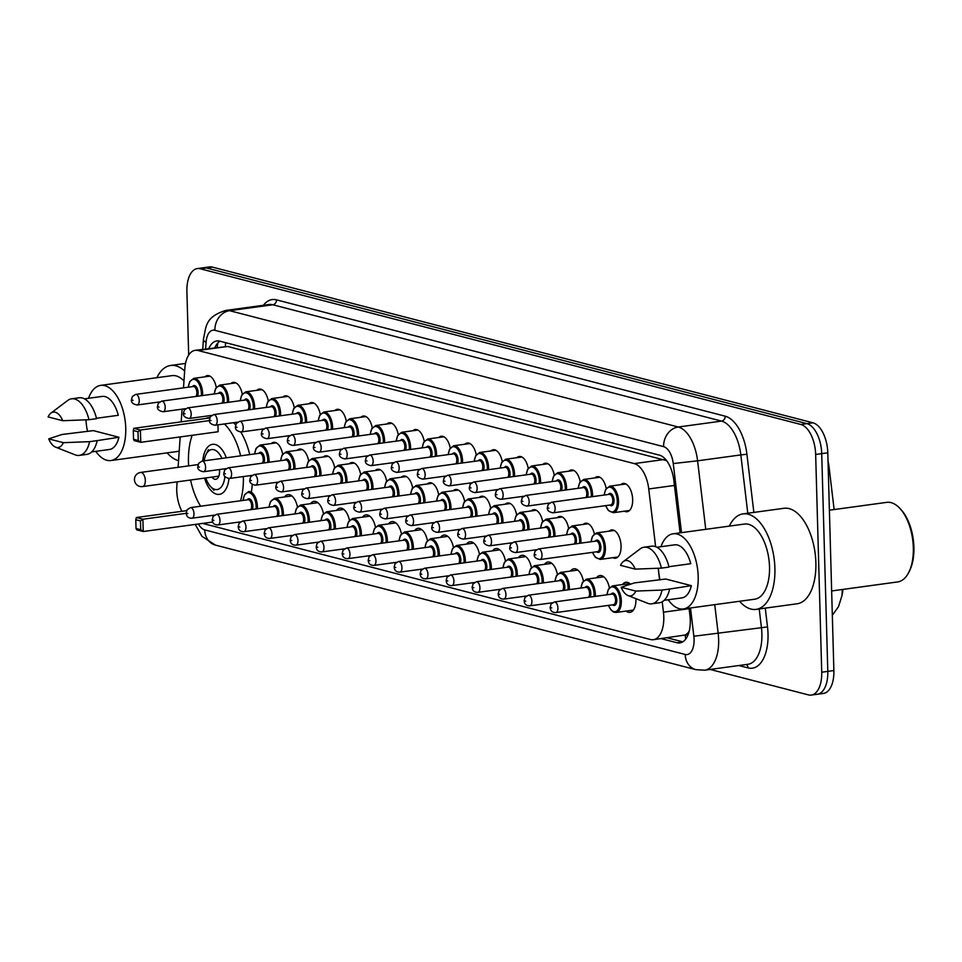 <?xml version="1.0" encoding="UTF-8"?>
<svg xmlns="http://www.w3.org/2000/svg" width="962" height="962" viewBox="0 0 962 962"><rect width="100%" height="100%" fill="white"/><g stroke="black" fill="none" stroke-linecap="round" stroke-linejoin="round"><path stroke-width="1.44" d="M620.803 484.668A14.274 7.335 82.2 0 1 623.22 483.429A14.274 7.335 82.2 0 1 632.659 499.531A14.274 7.335 82.2 0 1 627.08 511.724A14.274 7.335 82.2 0 1 624.434 511.195M594.817 477.922A14.274 7.335 82.2 0 1 597.222 476.695A14.274 7.335 82.2 0 1 606.204 488.528M568.819 471.188A14.274 7.335 82.2 0 1 571.224 469.961A14.274 7.335 82.2 0 1 580.206 481.782M542.821 464.442A14.274 7.335 82.2 0 1 545.238 463.215A14.274 7.335 82.2 0 1 554.22 475.048M516.834 457.708A14.274 7.335 82.2 0 1 519.24 456.481A14.274 7.335 82.2 0 1 528.222 468.302M490.836 450.962A14.274 7.335 82.2 0 1 493.241 449.735A14.274 7.335 82.2 0 1 502.224 461.568M464.838 444.228A14.274 7.335 82.2 0 1 467.243 443.001A14.274 7.335 82.2 0 1 476.226 454.822M438.84 437.494A14.274 7.335 82.2 0 1 441.257 436.255A14.274 7.335 82.2 0 1 450.24 448.088M412.854 430.748A14.274 7.335 82.2 0 1 415.259 429.521A14.274 7.335 82.2 0 1 424.242 441.342M386.856 424.014A14.274 7.335 82.2 0 1 389.261 422.775A14.274 7.335 82.2 0 1 398.244 434.608M360.858 417.267A14.274 7.335 82.2 0 1 363.275 416.041A14.274 7.335 82.2 0 1 372.258 427.874M334.872 410.533A14.274 7.335 82.2 0 1 337.277 409.307A14.274 7.335 82.2 0 1 346.26 421.128M308.874 403.787A14.274 7.335 82.2 0 1 311.279 402.561A14.274 7.335 82.2 0 1 320.262 414.394M282.876 397.053A14.274 7.335 82.2 0 1 285.281 395.827A14.274 7.335 82.2 0 1 294.264 407.647M256.878 390.319A14.274 7.335 82.2 0 1 259.295 389.081A14.274 7.335 82.2 0 1 268.278 400.913M230.892 383.573A14.274 7.335 82.2 0 1 233.297 382.347A14.274 7.335 82.2 0 1 242.28 394.167M204.894 376.839A14.274 7.335 82.2 0 1 207.299 375.601A14.274 7.335 82.2 0 1 216.282 387.433M609.199 531.168A14.274 7.335 82.2 0 1 611.616 529.93A14.274 7.335 82.2 0 1 621.055 546.031A14.274 7.335 82.2 0 1 615.476 558.225A14.274 7.335 82.2 0 1 612.83 557.695M583.212 524.422A14.274 7.335 82.2 0 1 585.617 523.196A14.274 7.335 82.2 0 1 594.36 533.862M557.214 517.688A14.274 7.335 82.2 0 1 559.619 516.462A14.274 7.335 82.2 0 1 568.602 528.282M531.216 510.942A14.274 7.335 82.2 0 1 533.633 509.716A14.274 7.335 82.2 0 1 542.616 521.548M505.23 504.208A14.274 7.335 82.2 0 1 507.635 502.982A14.274 7.335 82.2 0 1 516.618 514.802M479.232 497.462A14.274 7.335 82.2 0 1 481.637 496.236A14.274 7.335 82.2 0 1 490.62 508.068M453.234 490.728A14.274 7.335 82.2 0 1 455.639 489.502A14.274 7.335 82.2 0 1 464.622 501.322M427.236 483.994A14.274 7.335 82.2 0 1 429.653 482.756A14.274 7.335 82.2 0 1 438.636 494.588M401.25 477.248A14.274 7.335 82.2 0 1 403.655 476.022A14.274 7.335 82.2 0 1 412.638 487.842M375.252 470.514A14.274 7.335 82.2 0 1 377.657 469.276A14.274 7.335 82.2 0 1 386.64 481.108M349.254 463.768A14.274 7.335 82.2 0 1 351.671 462.542A14.274 7.335 82.2 0 1 360.654 474.374M323.268 457.034A14.274 7.335 82.2 0 1 325.673 455.808A14.274 7.335 82.2 0 1 334.656 467.628M297.27 450.288A14.274 7.335 82.2 0 1 299.675 449.062A14.274 7.335 82.2 0 1 308.658 460.894M271.272 443.554A14.274 7.335 82.2 0 1 273.677 442.328A14.274 7.335 82.2 0 1 282.66 454.148M622.474 584.559A15.188 7.804 82.2 0 1 625.877 582.275A15.188 7.804 82.2 0 1 630.447 584.15M635.894 598.653A15.188 7.804 82.2 0 1 635.918 599.386A15.188 7.804 82.2 0 1 629.99 612.373A15.188 7.804 82.2 0 1 626.094 611.086M596.476 577.813A15.188 7.804 82.2 0 1 599.879 575.529A15.188 7.804 82.2 0 1 609.367 587.758M570.478 571.079A15.188 7.804 82.2 0 1 573.893 568.795A15.188 7.804 82.2 0 1 583.381 581.024M544.48 564.345A15.188 7.804 82.2 0 1 547.895 562.048A15.188 7.804 82.2 0 1 557.383 574.29M518.494 557.599A15.188 7.804 82.2 0 1 521.897 555.314A15.188 7.804 82.2 0 1 531.385 567.544M492.496 550.865A15.188 7.804 82.2 0 1 495.911 548.58A15.188 7.804 82.2 0 1 505.399 560.81M466.498 544.119A15.188 7.804 82.2 0 1 469.913 541.834A15.188 7.804 82.2 0 1 479.401 554.064M440.512 537.385A15.188 7.804 82.2 0 1 443.915 535.1A15.188 7.804 82.2 0 1 453.403 547.33M414.514 530.639A15.188 7.804 82.2 0 1 417.917 528.354A15.188 7.804 82.2 0 1 427.405 540.584M388.516 523.905A15.188 7.804 82.2 0 1 391.931 521.62A15.188 7.804 82.2 0 1 401.419 533.85M362.53 517.159A15.188 7.804 82.2 0 1 365.933 514.874A15.188 7.804 82.2 0 1 375.42 527.104M336.532 510.425A15.188 7.804 82.2 0 1 339.935 508.14A15.188 7.804 82.2 0 1 349.422 520.37M310.534 503.691A15.188 7.804 82.2 0 1 313.949 501.394A15.188 7.804 82.2 0 1 323.436 513.636M284.536 496.945A15.188 7.804 82.2 0 1 287.951 494.66A15.188 7.804 82.2 0 1 297.438 506.89M177.116 481.854L176.84 486.026A26.768 13.745 -97.8 0 0 176.743 490.548A26.768 13.745 -97.8 0 0 181.938 511.291M689.165 631.288A26.768 13.745 82.2 0 1 685.028 635.016L685.281 635.076A8.923 4.582 -97.8 0 0 688.6 633.249M834.126 509.547L829.052 466.943A24.098 12.374 -97.8 0 0 828.029 461.327M841.978 595.406A24.098 12.374 -97.8 0 0 842.904 589.417M666.233 460.137A26.768 22.475 104.5 0 0 666.221 460.521L227.705 346.464L195.178 350.324A26.768 13.745 -97.8 0 0 184.812 368.687L183.501 387.866M202.645 523.412L650.444 639.502A26.768 13.745 -97.8 0 0 653.33 639.694L685.028 635.016M182.058 409.163L181.193 421.849M180.171 436.928L178.102 467.316M655.627 546.669L648.749 488.961A26.768 13.745 -97.8 0 0 634.271 463.6L198.064 350.505A26.768 13.745 -97.8 0 0 195.178 350.324M653.33 639.694A26.768 13.745 -97.8 0 0 663.443 612.181L662.205 601.791M659.583 579.87L658.2 568.253M188.672 355.074L186.905 291.45A26.768 13.745 82.2 0 1 197.354 268.578L203.427 267.749A26.768 13.745 82.2 0 1 206.313 267.929L806.914 423.641A26.768 13.745 82.2 0 1 821.716 453.631L827.801 671.38A26.768 13.745 82.2 0 1 817.351 694.251L823.424 693.422A26.768 13.745 82.2 0 0 833.874 670.55L827.789 452.801A26.768 13.745 82.2 0 0 812.974 422.811L212.386 267.111A26.768 13.745 82.2 0 0 209.5 266.919L203.427 267.749A26.768 13.745 82.2 0 1 206.313 267.929L806.914 423.641A26.768 13.745 82.2 0 1 821.716 453.631L827.801 671.38A26.768 13.745 82.2 0 1 817.351 694.251A26.768 13.745 82.2 0 1 814.465 694.071M197.354 268.578A26.768 13.745 82.2 0 1 200.24 268.759L800.841 424.47A26.768 13.745 82.2 0 1 815.656 454.461L821.728 672.21A26.768 13.745 82.2 0 1 811.279 695.081A26.768 13.745 82.2 0 1 808.393 694.889L710.209 669.444M661.11 638.624L676.935 642.724A26.768 13.745 -97.8 0 0 679.821 642.917A26.768 13.745 -97.8 0 0 689.934 615.415L689.069 608.176M680.086 532.84L673.845 480.495A26.768 13.745 -97.8 0 0 659.379 455.134L219.685 341.137A26.768 13.745 -97.8 0 0 216.787 340.957A26.768 13.745 -97.8 0 0 208.838 348.46M682.767 641.834L667.183 637.794M214.911 347.631A26.768 13.745 82.2 0 1 219.925 341.197M178.559 460.654A48.196 24.747 82.2 0 1 167.135 452.861M88.516 398.304A37.927 19.48 82.2 0 1 100.673 385.377A37.927 19.48 82.2 0 1 125.745 428.126A37.927 19.48 82.2 0 1 110.943 460.533A37.927 19.48 82.2 0 1 95.755 451.346M87.542 431.409A37.927 19.48 82.2 0 1 85.955 419.841M96.465 418.278L118.302 415.295A26.768 13.745 82.2 0 0 102.188 396.428L84.476 398.845M48.1 416.919A17.845 9.163 82.2 0 1 50.902 413.143A17.845 9.163 82.2 0 1 62.746 420.719L48.1 416.919M50.902 413.143L67.737 400.457A28.559 14.67 82.2 0 1 71.597 398.809A28.559 14.67 82.2 0 1 88.973 419.709L96.561 418.674A28.559 14.67 82.2 0 0 79.185 397.775L71.597 398.809M62.746 420.719L88.973 419.709M48.713 438.876L63.36 442.676A17.845 9.163 82.2 0 1 55.543 447.138A17.845 9.163 82.2 0 1 48.713 438.876L61.941 434.499L93.314 430.615L118.915 437.253A26.768 13.745 82.2 0 1 109.427 449.482L91.727 451.899M118.915 437.253L97.174 440.62A28.559 14.67 82.2 0 1 86.905 454.365L79.317 455.399A28.559 14.67 82.2 0 1 75.156 454.846L55.543 447.138M100.673 385.377L171.994 375.637A37.927 19.48 82.2 0 1 183.982 380.916M156.866 377.705A48.196 24.747 82.2 0 1 170.599 365.476A48.196 24.747 82.2 0 1 184.656 371.007M97.174 440.62L89.586 441.666A28.559 14.67 82.2 0 1 79.317 455.399M89.586 441.666L63.36 442.676M829.388 510.197L886.772 502.356A40.163 20.623 82.2 0 1 900.083 508.609L901.25 509.884A38.372 19.709 82.2 0 1 913.9 547.174A38.372 19.709 82.2 0 1 909.571 570.803L908.789 572.354A40.163 20.623 82.2 0 1 897.642 581.938L831.649 590.957M900.083 508.609A40.163 20.623 82.2 0 1 913.323 547.618A40.163 20.623 82.2 0 1 908.789 572.354M729.316 526.118A48.196 24.747 82.2 0 1 743.049 513.888A48.196 24.747 82.2 0 1 774.903 568.193A48.196 24.747 82.2 0 1 756.096 609.379A48.196 24.747 82.2 0 1 739.574 601.274M743.049 513.888L784.018 508.285A48.196 24.747 82.2 0 1 815.872 562.602A48.196 24.747 82.2 0 1 797.065 603.787L756.096 609.379M660.954 546.705A37.927 19.48 82.2 0 1 673.123 533.79A37.927 19.48 82.2 0 1 698.196 576.539A37.927 19.48 82.2 0 1 683.381 608.946A37.927 19.48 82.2 0 1 668.205 599.759M659.98 579.809A37.927 19.48 82.2 0 1 658.393 568.253M673.123 533.79L744.432 524.049A37.927 19.48 82.2 0 1 769.516 566.798A37.927 19.48 82.2 0 1 754.701 599.206L683.381 608.946M668.915 566.69L690.74 563.708A26.768 13.745 82.2 0 0 674.627 544.841L656.926 547.258M620.55 565.331A17.845 9.163 82.2 0 1 623.352 561.555A17.845 9.163 82.2 0 1 635.197 569.131L620.55 565.331M623.352 561.555L640.175 548.869A28.559 14.67 82.2 0 1 644.035 547.222A28.559 14.67 82.2 0 1 661.423 568.121L669.011 567.087A28.559 14.67 82.2 0 0 651.623 546.188L644.035 547.222M635.197 569.131L661.423 568.121M621.163 587.289L635.81 591.077A17.845 9.163 82.2 0 1 627.994 595.55A17.845 9.163 82.2 0 1 621.163 587.289L634.391 582.9L665.764 579.028L691.353 585.666A26.768 13.745 82.2 0 1 681.878 597.895L664.165 600.312M691.353 585.666L669.624 589.033A28.559 14.67 82.2 0 1 659.355 602.777L651.767 603.811A28.559 14.67 82.2 0 1 647.606 603.258L627.994 595.55M669.624 589.033L662.036 590.067A28.559 14.67 82.2 0 1 651.767 603.811M662.036 590.067L635.81 591.077M202.766 461.014A25.252 12.975 82.2 0 1 212.506 444.336A25.252 12.975 82.2 0 1 226.347 457.792M243.374 476.563A52.201 26.816 82.2 0 1 240.536 500.769M200.625 506.216A52.201 26.816 82.2 0 1 190.572 480.026M188.636 465.873A52.201 26.816 82.2 0 1 188.468 462.241A52.201 26.816 82.2 0 1 192.16 435.293M252.272 484.475A52.201 26.816 82.2 0 1 251.503 491.173M205.459 418.542A52.201 26.816 82.2 0 1 208.85 417.628A52.201 26.816 82.2 0 1 209.896 417.52L208.85 417.628M224.411 423.953A52.201 26.816 82.2 0 1 240.632 455.844M228.992 478.499A25.252 12.975 82.2 0 1 219.336 494.372A25.252 12.975 82.2 0 1 204.557 478.114M209.728 417.953L133.826 428.318L140.404 430.026L140.741 442.316L218.133 431.746L217.941 424.831M233.525 422.703A52.201 26.816 82.2 0 1 235.654 424.939M240.777 431.998A52.201 26.816 82.2 0 1 249.735 454.605M140.488 520.947L135.786 519.733L136.039 528.511L140.729 529.725L140.488 520.947L142.893 519.227L136.327 517.52L186.628 510.654M186.267 513.311L142.893 519.227L143.23 531.517L212.782 522.017M140.729 529.725L143.23 531.517L136.664 529.822L136.039 528.511M138.239 440.524L140.741 442.316L134.175 440.608L133.55 439.309L138.239 440.524L137.987 431.746L133.297 430.531L133.55 439.309M137.987 431.746L140.404 430.026L209.512 420.586M133.826 428.318L133.297 430.531M136.327 517.52L135.786 519.733M204.148 460.822A20.166 10.354 82.2 0 1 206.072 454.389A20.166 10.354 82.2 0 1 221.945 458.393M224.747 468.819A20.166 10.354 82.2 0 1 224.855 469.769M219.48 469.54A9.812 5.038 82.2 0 1 219.564 470.899A9.812 5.038 82.2 0 1 215.728 479.292A9.812 5.038 82.2 0 1 211.941 477.104M224.892 476.394A20.166 10.354 82.2 0 1 210.45 486.411A20.166 10.354 82.2 0 1 205.772 477.946M225.637 342.688A26.768 22.475 104.5 0 0 225.373 346.224M685.281 635.076A26.768 22.475 104.5 0 0 685.665 639.117M227.705 346.464L198.064 350.505M663.912 459.547L634.271 463.6M674.434 485.449L648.749 488.961M689.129 608.669L663.443 612.181M833.874 670.55L821.728 672.21M212.386 267.111L200.24 268.759M812.974 422.811L800.841 424.47M827.789 452.801L815.656 454.461M198.437 523.977A17.845 9.163 -97.8 0 0 204.714 529.894L685.184 654.461A17.845 9.163 -97.8 0 0 694.083 639.333A17.845 9.163 -97.8 0 0 693.855 636.243L690.488 607.984M195.214 524.422L201.936 536.315L215.404 545.093A17.845 14.983 -75.5 0 1 204.714 529.894M714.742 604.665L718.181 633.513A35.702 18.326 82.2 0 1 718.638 639.694A35.702 18.326 82.2 0 1 704.701 670.189L747.943 664.285A35.702 18.326 -97.8 0 0 761.892 633.79A35.702 18.326 -97.8 0 0 761.435 627.609L759.21 608.946M765.271 608.128L767.508 626.935L693.855 636.243M767.508 626.935A40.163 20.623 82.2 0 1 748.015 667.905L738.84 665.536M263.42 305.291A40.163 20.623 82.2 0 1 276.503 299.867L725.216 416.197A40.163 20.623 82.2 0 1 746.921 454.232L753.859 512.409M225.745 310.437A35.702 18.326 82.2 0 1 229.593 310.678L272.835 304.774A35.702 18.326 -97.8 0 0 268.987 304.521L225.745 310.437C204.557 317.063 206.265 327.2 203.439 339.141L202.741 349.29M681.505 532.647L673.256 463.552A17.845 9.163 -97.8 0 0 663.612 446.645L214.911 330.315A17.845 14.983 -75.5 0 1 229.593 310.678L678.294 427.008A35.702 18.326 82.2 0 1 697.594 460.822L740.836 454.918A35.702 18.326 -97.8 0 0 721.548 421.103L272.835 304.774A4.461 3.752 104.5 0 0 276.503 299.867M673.256 463.552L697.594 460.822L705.759 529.328M747.787 513.239L740.836 454.918L746.921 454.232M663.612 446.645A17.845 14.983 -75.5 0 1 678.294 427.008L721.548 421.103A4.461 3.752 104.5 0 0 725.216 416.197M214.911 330.315A17.845 9.163 -97.8 0 0 206.072 342.424L205.627 348.893M748.015 667.905A4.461 3.752 104.5 0 0 746.271 664.514M206.072 342.424A17.845 5.712 -176.1 0 1 203.439 339.141M215.404 545.093L695.887 669.66A17.845 14.983 -75.5 0 1 685.184 654.461M682.551 641.967L676.935 642.724M242.977 500.444L244.456 494.913L248.545 491.57A13.384 6.878 82.2 0 1 257.395 506.661A13.384 6.878 82.2 0 1 257.359 508.766M256.108 508.934A12.494 6.421 -97.8 0 0 256.169 506.637A12.494 6.421 -97.8 0 0 250.024 492.929A12.494 6.421 -97.8 0 0 243.121 500.42M247.234 499.855A6.241 3.211 82.2 0 1 250.745 499.651A6.241 3.211 82.2 0 1 252.874 505.796A6.241 3.211 82.2 0 1 252.26 509.463M250.649 509.68A5.351 2.754 -97.8 0 0 251.647 505.772A5.351 2.754 -97.8 0 0 248.112 499.735L190.452 507.611A5.351 2.754 82.2 0 1 193.987 513.648A5.351 2.754 82.2 0 1 191.895 518.217L214.394 515.151M187.855 513.552L186.905 513.311L187.855 513.552M268.975 507.178L270.454 501.659L274.531 498.316A13.384 6.878 82.2 0 1 283.381 513.395A13.384 6.878 82.2 0 1 283.357 515.5M282.106 515.68A12.494 6.421 -97.8 0 0 282.155 513.383A12.494 6.421 -97.8 0 0 276.022 499.675A12.494 6.421 -97.8 0 0 269.12 507.154M273.232 506.601A6.241 3.211 82.2 0 1 276.743 506.385A6.241 3.211 82.2 0 1 278.872 512.53A6.241 3.211 82.2 0 1 278.258 516.197M276.647 516.414A5.351 2.754 -97.8 0 0 277.645 512.518A5.351 2.754 -97.8 0 0 274.11 506.481L216.438 514.357A5.351 2.754 82.2 0 1 219.985 520.382A5.351 2.754 82.2 0 1 217.893 524.963L240.392 521.885M213.841 520.298L212.903 520.057L213.841 520.298M294.961 513.912L296.452 508.393L300.529 505.05A13.384 6.878 82.2 0 1 309.379 520.141A13.384 6.878 82.2 0 1 309.343 522.246M308.093 522.414A12.494 6.421 -97.8 0 0 308.153 520.117A12.494 6.421 -97.8 0 0 302.008 506.409A12.494 6.421 -97.8 0 0 295.118 513.9M299.218 513.335A6.241 3.211 82.2 0 1 302.741 513.119A6.241 3.211 82.2 0 1 304.87 519.276A6.241 3.211 82.2 0 1 304.245 522.943M302.645 523.16A5.351 2.754 -97.8 0 0 303.643 519.252A5.351 2.754 -97.8 0 0 300.096 513.215L242.436 521.091A5.351 2.754 82.2 0 1 245.983 527.128A5.351 2.754 82.2 0 1 243.891 531.697L266.378 528.631M239.839 527.032L238.901 526.791L239.839 527.032M320.959 520.658L322.438 515.127L326.527 511.796A13.384 6.878 82.2 0 1 335.377 526.875A13.384 6.878 82.2 0 1 335.341 528.98M334.091 529.148A12.494 6.421 -97.8 0 0 334.151 526.863A12.494 6.421 -97.8 0 0 328.006 513.155A12.494 6.421 -97.8 0 0 321.104 520.634M325.216 520.081A6.241 3.211 82.2 0 1 328.727 519.865A6.241 3.211 82.2 0 1 330.868 526.01A6.241 3.211 82.2 0 1 330.243 529.677M328.643 529.894A5.351 2.754 -97.8 0 0 329.629 525.986A5.351 2.754 -97.8 0 0 326.094 519.961L268.434 527.825A5.351 2.754 82.2 0 1 271.969 533.862A5.351 2.754 82.2 0 1 269.877 538.443L292.376 535.365M265.837 533.778L264.899 533.537L265.837 533.778M346.957 527.392L348.436 521.873L352.525 518.53A13.384 6.878 82.2 0 1 361.363 533.621A13.384 6.878 82.2 0 1 361.339 535.726M360.089 535.894A12.494 6.421 -97.8 0 0 360.137 533.597A12.494 6.421 -97.8 0 0 354.004 519.889A12.494 6.421 -97.8 0 0 347.102 527.38M351.214 526.815A6.241 3.211 82.2 0 1 354.725 526.599A6.241 3.211 82.2 0 1 356.854 532.744A6.241 3.211 82.2 0 1 356.241 536.423M354.629 536.64A5.351 2.754 -97.8 0 0 355.627 532.732A5.351 2.754 -97.8 0 0 352.092 526.695L294.432 534.571A5.351 2.754 82.2 0 1 297.967 540.608A5.351 2.754 82.2 0 1 295.875 545.177L318.374 542.111M291.823 540.512L290.885 540.271L291.823 540.512M372.943 534.138L374.434 528.607L378.511 525.264A13.384 6.878 82.2 0 1 387.361 540.355A13.384 6.878 82.2 0 1 387.325 542.46M386.087 542.628A12.494 6.421 -97.8 0 0 386.135 540.343A12.494 6.421 -97.8 0 0 380.002 526.635A12.494 6.421 -97.8 0 0 373.1 534.114M377.2 533.549A6.241 3.211 82.2 0 1 380.724 533.345A6.241 3.211 82.2 0 1 382.852 539.49A6.241 3.211 82.2 0 1 382.227 543.157M380.627 543.374A5.351 2.754 -97.8 0 0 381.625 539.466A5.351 2.754 -97.8 0 0 378.078 533.429L320.418 541.305A5.351 2.754 82.2 0 1 323.966 547.342A5.351 2.754 82.2 0 1 321.873 551.923L344.372 548.845M317.821 547.258L316.883 547.005L317.821 547.258M398.941 540.872L400.432 535.353L404.509 532.01A13.384 6.878 82.2 0 1 413.359 547.101A13.384 6.878 82.2 0 1 413.323 549.206M412.073 549.374A12.494 6.421 -97.8 0 0 412.133 547.077A12.494 6.421 -97.8 0 0 405.988 533.369A12.494 6.421 -97.8 0 0 399.098 540.86M403.198 540.295A6.241 3.211 82.2 0 1 406.722 540.079A6.241 3.211 82.2 0 1 408.85 546.224A6.241 3.211 82.2 0 1 408.225 549.891M406.625 550.12A5.351 2.754 -97.8 0 0 407.623 546.212A5.351 2.754 -97.8 0 0 404.076 540.175L346.416 548.051A5.351 2.754 82.2 0 1 349.952 554.088A5.351 2.754 82.2 0 1 347.871 558.657L370.358 555.591M343.819 553.992L342.881 553.751L343.819 553.992M424.939 547.618L426.419 542.087L430.507 538.744A13.384 6.878 82.2 0 1 439.357 553.835A13.384 6.878 82.2 0 1 439.321 555.94M438.071 556.108A12.494 6.421 -97.8 0 0 438.131 553.823A12.494 6.421 -97.8 0 0 431.986 540.103A12.494 6.421 -97.8 0 0 425.084 547.594M429.196 547.029A6.241 3.211 82.2 0 1 432.708 546.825A6.241 3.211 82.2 0 1 434.836 552.97A6.241 3.211 82.2 0 1 434.223 556.637M432.611 556.854A5.351 2.754 -97.8 0 0 433.609 552.946A5.351 2.754 -97.8 0 0 430.074 546.909L372.414 554.785A5.351 2.754 82.2 0 1 375.95 560.822A5.351 2.754 82.2 0 1 373.857 565.403L396.356 562.325M369.817 560.738L368.867 560.485L369.817 560.738M450.937 554.352L452.417 548.833L456.493 545.49A13.384 6.878 82.2 0 1 465.343 560.569A13.384 6.878 82.2 0 1 465.319 562.674M464.069 562.854A12.494 6.421 -97.8 0 0 464.117 560.557A12.494 6.421 -97.8 0 0 457.984 546.849A12.494 6.421 -97.8 0 0 451.082 554.328M455.194 553.775A6.241 3.211 82.2 0 1 458.706 553.559A6.241 3.211 82.2 0 1 460.834 559.704A6.241 3.211 82.2 0 1 460.221 563.371M458.609 563.6A5.351 2.754 -97.8 0 0 459.608 559.692A5.351 2.754 -97.8 0 0 456.072 553.655L398.4 561.531A5.351 2.754 82.2 0 1 401.948 567.568A5.351 2.754 82.2 0 1 399.855 572.137L422.354 569.071M395.803 567.472L394.865 567.231L395.803 567.472M476.924 561.099L478.415 555.567L482.491 552.224A13.384 6.878 82.2 0 1 491.341 567.315A13.384 6.878 82.2 0 1 491.305 569.42M490.055 569.588A12.494 6.421 -97.8 0 0 490.115 567.291A12.494 6.421 -97.8 0 0 483.97 553.583A12.494 6.421 -97.8 0 0 477.08 561.074M481.18 560.509A6.241 3.211 82.2 0 1 484.704 560.305A6.241 3.211 82.2 0 1 486.832 566.45A6.241 3.211 82.2 0 1 486.207 570.117M484.607 570.334A5.351 2.754 -97.8 0 0 485.606 566.426A5.351 2.754 -97.8 0 0 482.058 560.389L424.398 568.265A5.351 2.754 82.2 0 1 427.946 574.302A5.351 2.754 82.2 0 1 425.853 578.871L448.34 575.805M421.801 574.206L420.863 573.965L421.801 574.206M502.922 567.833L504.401 562.313L508.489 558.97A13.384 6.878 82.2 0 1 517.34 574.049A13.384 6.878 82.2 0 1 517.303 576.154M516.053 576.334A12.494 6.421 -97.8 0 0 516.113 574.037A12.494 6.421 -97.8 0 0 509.968 560.329A12.494 6.421 -97.8 0 0 503.066 567.808M507.178 567.255A6.241 3.211 82.2 0 1 510.69 567.039A6.241 3.211 82.2 0 1 512.83 573.184A6.241 3.211 82.2 0 1 512.205 576.851M510.606 577.068A5.351 2.754 -97.8 0 0 511.592 573.172A5.351 2.754 -97.8 0 0 508.056 567.135L450.396 575.011A5.351 2.754 82.2 0 1 453.932 581.036A5.351 2.754 82.2 0 1 451.839 585.617L474.338 582.539M447.799 580.952L446.861 580.711L447.799 580.952M528.92 574.567L530.399 569.047L534.487 565.704A13.384 6.878 82.2 0 1 543.326 580.795A13.384 6.878 82.2 0 1 543.302 582.9M542.051 583.068A12.494 6.421 -97.8 0 0 542.099 580.771A12.494 6.421 -97.8 0 0 535.966 567.063A12.494 6.421 -97.8 0 0 529.064 574.554M533.176 573.989A6.241 3.211 82.2 0 1 536.688 573.773A6.241 3.211 82.2 0 1 538.816 579.93A6.241 3.211 82.2 0 1 538.203 583.597M536.592 583.814A5.351 2.754 -97.8 0 0 537.59 579.906A5.351 2.754 -97.8 0 0 534.054 573.869L476.394 581.745A5.351 2.754 82.2 0 1 479.93 587.782A5.351 2.754 82.2 0 1 477.837 592.351L500.336 589.285M473.785 587.686L472.847 587.445L473.785 587.686M554.906 581.313L556.397 575.781L560.473 572.45A13.384 6.878 82.2 0 1 569.324 587.529A13.384 6.878 82.2 0 1 569.288 589.634M568.049 589.802A12.494 6.421 -97.8 0 0 568.097 587.517A12.494 6.421 -97.8 0 0 561.964 573.809A12.494 6.421 -97.8 0 0 555.062 581.288M559.162 580.735A6.241 3.211 82.2 0 1 562.686 580.519A6.241 3.211 82.2 0 1 564.814 586.664A6.241 3.211 82.2 0 1 564.189 590.331M562.59 590.548A5.351 2.754 -97.8 0 0 563.588 586.64A5.351 2.754 -97.8 0 0 560.04 580.615L502.38 588.479A5.351 2.754 82.2 0 1 505.928 594.516A5.351 2.754 82.2 0 1 503.835 599.098L526.334 596.019M499.783 594.432L498.845 594.191L499.783 594.432M580.904 588.047L582.395 582.527L586.471 579.184A13.384 6.878 82.2 0 1 595.322 594.275A13.384 6.878 82.2 0 1 595.286 596.38M594.035 596.548A12.494 6.421 -97.8 0 0 594.095 594.251A12.494 6.421 -97.8 0 0 587.95 580.543A12.494 6.421 -97.8 0 0 581.06 588.035M585.161 587.469A6.241 3.211 82.2 0 1 588.684 587.253A6.241 3.211 82.2 0 1 590.812 593.398A6.241 3.211 82.2 0 1 590.187 597.077M588.588 597.294A5.351 2.754 -97.8 0 0 589.586 593.386A5.351 2.754 -97.8 0 0 586.038 587.349L528.378 595.225A5.351 2.754 82.2 0 1 531.914 601.262A5.351 2.754 82.2 0 1 529.834 605.832L552.32 602.765M525.781 601.166L524.843 600.925L525.781 601.166M606.902 594.793L608.381 589.261L612.469 585.918A13.384 6.878 82.2 0 1 621.32 601.01A13.384 6.878 82.2 0 1 616.089 612.445L633.393 610.088M608.501 605.375A12.494 6.421 -97.8 0 0 615.945 611.483A12.494 6.421 -97.8 0 0 620.093 600.997A12.494 6.421 -97.8 0 0 613.948 587.289A12.494 6.421 -97.8 0 0 607.046 594.769M611.159 594.203A6.241 3.211 82.2 0 1 614.67 593.999A6.241 3.211 82.2 0 1 616.798 600.144A6.241 3.211 82.2 0 1 612.602 604.821M613.479 604.701A5.351 2.754 -97.8 0 0 615.572 600.12A5.351 2.754 -97.8 0 0 612.036 594.083L554.377 601.959A5.351 2.754 82.2 0 1 557.912 607.996A5.351 2.754 82.2 0 1 555.82 612.578L613.479 604.701M551.779 607.912L550.829 607.659L551.779 607.912M276.334 442.857L260.149 445.069A13.384 6.878 82.2 0 1 268.999 460.161A13.384 6.878 82.2 0 1 268.963 462.265M267.713 462.433A12.494 6.421 -97.8 0 0 267.773 460.137A12.494 6.421 -97.8 0 0 261.628 446.428A12.494 6.421 -97.8 0 0 254.726 453.92M258.838 453.355A6.241 3.211 82.2 0 1 262.349 453.15A6.241 3.211 82.2 0 1 264.478 459.295A6.241 3.211 82.2 0 1 263.865 462.962M262.265 463.179A5.351 2.754 -97.8 0 0 263.251 459.271A5.351 2.754 -97.8 0 0 259.716 453.234L202.056 461.111A5.351 2.754 82.2 0 1 205.591 467.147A5.351 2.754 82.2 0 1 203.499 471.729C199.278 470.923 197.39 469.155 197.847 466.426L198.737 463.203L202.056 461.111M198.521 466.81L199.459 467.063L198.521 466.81M302.321 449.603L286.135 451.815A13.384 6.878 82.2 0 1 294.985 466.895A13.384 6.878 82.2 0 1 294.961 468.999M293.711 469.179A12.494 6.421 -97.8 0 0 293.759 466.883A12.494 6.421 -97.8 0 0 287.626 453.174A12.494 6.421 -97.8 0 0 280.724 460.654M284.836 460.101A6.241 3.211 82.2 0 1 288.347 459.884A6.241 3.211 82.2 0 1 290.476 466.029A6.241 3.211 82.2 0 1 289.863 469.697M288.251 469.925A5.351 2.754 -97.8 0 0 289.249 466.017A5.351 2.754 -97.8 0 0 285.714 459.98L228.042 467.857A5.351 2.754 82.2 0 1 231.589 473.881A5.351 2.754 82.2 0 1 229.497 478.463C225.264 477.657 223.388 475.889 223.845 473.16L224.723 469.949L228.042 467.857M224.507 473.557L225.445 473.797L224.507 473.557M328.319 456.337L312.133 458.549A13.384 6.878 82.2 0 1 320.983 473.641A13.384 6.878 82.2 0 1 320.947 475.745M319.709 475.913A12.494 6.421 -97.8 0 0 319.757 473.617A12.494 6.421 -97.8 0 0 313.612 459.908A12.494 6.421 -97.8 0 0 306.722 467.4M310.822 466.835A6.241 3.211 82.2 0 1 314.346 466.63A6.241 3.211 82.2 0 1 316.474 472.775A6.241 3.211 82.2 0 1 315.849 476.443M314.249 476.659A5.351 2.754 -97.8 0 0 315.247 472.751A5.351 2.754 -97.8 0 0 311.7 466.714L254.04 474.591A5.351 2.754 82.2 0 1 257.588 480.627A5.351 2.754 82.2 0 1 255.495 485.197C251.262 484.391 249.374 482.635 249.831 479.894L250.721 476.683L254.04 474.591M250.505 480.291L251.443 480.531L250.505 480.291M354.317 463.083L338.131 465.295A13.384 6.878 82.2 0 1 346.981 480.375A13.384 6.878 82.2 0 1 346.945 482.479M345.695 482.647A12.494 6.421 -97.8 0 0 345.755 480.363A12.494 6.421 -97.8 0 0 339.61 466.654A12.494 6.421 -97.8 0 0 332.708 474.134M336.82 473.581A6.241 3.211 82.2 0 1 340.332 473.364A6.241 3.211 82.2 0 1 342.472 479.509A6.241 3.211 82.2 0 1 341.847 483.177M340.247 483.393A5.351 2.754 -97.8 0 0 341.233 479.497A5.351 2.754 -97.8 0 0 337.698 473.46L280.038 481.325A5.351 2.754 82.2 0 1 283.574 487.361A5.351 2.754 82.2 0 1 281.481 491.943C277.26 491.137 275.373 489.369 275.829 486.64L276.719 483.429L280.038 481.325M276.503 487.037L277.441 487.277L276.503 487.037M380.315 469.817L364.129 472.029A13.384 6.878 82.2 0 1 372.967 487.121A13.384 6.878 82.2 0 1 372.943 489.225M371.693 489.393A12.494 6.421 -97.8 0 0 371.741 487.097A12.494 6.421 -97.8 0 0 365.608 473.388A12.494 6.421 -97.8 0 0 358.706 480.88M362.818 480.315A6.241 3.211 82.2 0 1 366.33 480.098A6.241 3.211 82.2 0 1 368.458 486.243A6.241 3.211 82.2 0 1 367.845 489.923M366.233 490.139A5.351 2.754 -97.8 0 0 367.231 486.231A5.351 2.754 -97.8 0 0 363.696 480.194L306.036 488.071A5.351 2.754 82.2 0 1 309.572 494.107A5.351 2.754 82.2 0 1 307.479 498.677C303.258 497.871 301.371 496.103 301.827 493.374L302.717 490.163L306.036 488.071M302.489 493.771L303.427 494.011L302.489 493.771M406.301 476.563L390.115 478.775A13.384 6.878 82.2 0 1 398.965 493.855A13.384 6.878 82.2 0 1 398.929 495.959M397.691 496.127A12.494 6.421 -97.8 0 0 397.739 493.843A12.494 6.421 -97.8 0 0 391.606 480.134A12.494 6.421 -97.8 0 0 384.704 487.614M388.804 487.049A6.241 3.211 82.2 0 1 392.328 486.844A6.241 3.211 82.2 0 1 394.456 492.989A6.241 3.211 82.2 0 1 393.831 496.657M392.231 496.873A5.351 2.754 -97.8 0 0 393.23 492.965A5.351 2.754 -97.8 0 0 389.682 486.94L332.022 494.805A5.351 2.754 82.2 0 1 335.57 500.841A5.351 2.754 82.2 0 1 333.477 505.423C329.244 504.617 327.369 502.849 327.826 500.12L328.703 496.909L332.022 494.805M328.487 500.517L329.425 500.757L328.487 500.517M432.299 483.297L416.113 485.509A13.384 6.878 82.2 0 1 424.963 500.601A13.384 6.878 82.2 0 1 424.927 502.705M423.677 502.873A12.494 6.421 -97.8 0 0 423.737 500.577A12.494 6.421 -97.8 0 0 417.592 486.868A12.494 6.421 -97.8 0 0 410.702 494.36M414.802 493.795A6.241 3.211 82.2 0 1 418.326 493.578A6.241 3.211 82.2 0 1 420.454 499.723A6.241 3.211 82.2 0 1 419.829 503.403M418.229 503.619A5.351 2.754 -97.8 0 0 419.228 499.711A5.351 2.754 -97.8 0 0 415.68 493.674L358.02 501.551A5.351 2.754 82.2 0 1 361.556 507.587A5.351 2.754 82.2 0 1 359.475 512.157C355.243 511.351 353.355 509.583 353.812 506.854L354.701 503.643L358.02 501.551M354.485 507.251L355.423 507.491L354.485 507.251M458.297 490.043L442.111 492.243A13.384 6.878 82.2 0 1 450.962 507.335A13.384 6.878 82.2 0 1 450.925 509.439M449.675 509.607A12.494 6.421 -97.8 0 0 449.735 507.323A12.494 6.421 -97.8 0 0 443.59 493.602A12.494 6.421 -97.8 0 0 436.688 501.094M440.8 500.529A6.241 3.211 82.2 0 1 444.312 500.324A6.241 3.211 82.2 0 1 446.44 506.469A6.241 3.211 82.2 0 1 445.827 510.137M444.228 510.353A5.351 2.754 -97.8 0 0 445.214 506.445A5.351 2.754 -97.8 0 0 441.678 500.408L384.018 508.285A5.351 2.754 82.2 0 1 387.554 514.321A5.351 2.754 82.2 0 1 385.461 518.903C381.241 518.097 379.353 516.329 379.81 513.6L380.699 510.377L384.018 508.285M380.483 513.985L381.421 514.237L380.483 513.985M484.283 496.777L468.097 498.989A13.384 6.878 82.2 0 1 476.948 514.081A13.384 6.878 82.2 0 1 476.924 516.173M475.673 516.353A12.494 6.421 -97.8 0 0 475.721 514.057A12.494 6.421 -97.8 0 0 469.588 500.348A12.494 6.421 -97.8 0 0 462.686 507.828M466.798 507.275A6.241 3.211 82.2 0 1 470.31 507.058A6.241 3.211 82.2 0 1 472.438 513.203A6.241 3.211 82.2 0 1 471.825 516.871M470.214 517.099A5.351 2.754 -97.8 0 0 471.212 513.191A5.351 2.754 -97.8 0 0 467.676 507.154L410.004 515.031A5.351 2.754 82.2 0 1 413.552 521.067A5.351 2.754 82.2 0 1 411.459 525.637C407.227 524.831 405.351 523.063 405.808 520.334L406.685 517.123L410.004 515.031M406.469 520.731L407.407 520.971L406.469 520.731M510.281 503.511L494.095 505.723A13.384 6.878 82.2 0 1 502.946 520.815A13.384 6.878 82.2 0 1 502.91 522.919M501.671 523.087A12.494 6.421 -97.8 0 0 501.719 520.791A12.494 6.421 -97.8 0 0 495.574 507.082A12.494 6.421 -97.8 0 0 488.684 514.574M492.784 514.009A6.241 3.211 82.2 0 1 496.308 513.804A6.241 3.211 82.2 0 1 498.436 519.949A6.241 3.211 82.2 0 1 497.811 523.617M496.212 523.833A5.351 2.754 -97.8 0 0 497.21 519.925A5.351 2.754 -97.8 0 0 493.662 513.888L436.002 521.765A5.351 2.754 82.2 0 1 439.55 527.801A5.351 2.754 82.2 0 1 437.457 532.383C433.225 531.577 431.337 529.809 431.794 527.08L432.684 523.857L436.002 521.765M432.467 527.465L433.405 527.717L432.467 527.465M536.279 510.257L520.093 512.469A13.384 6.878 82.2 0 1 528.944 527.549A13.384 6.878 82.2 0 1 528.908 529.653M527.657 529.834A12.494 6.421 -97.8 0 0 527.717 527.537A12.494 6.421 -97.8 0 0 521.572 513.828A12.494 6.421 -97.8 0 0 514.67 521.308M518.783 520.755A6.241 3.211 82.2 0 1 522.294 520.538A6.241 3.211 82.2 0 1 524.434 526.683A6.241 3.211 82.2 0 1 523.809 530.351M522.21 530.567A5.351 2.754 -97.8 0 0 523.196 526.671A5.351 2.754 -97.8 0 0 519.66 520.634L462 528.511A5.351 2.754 82.2 0 1 465.536 534.535A5.351 2.754 82.2 0 1 463.443 539.117C459.223 538.311 457.335 536.543 457.792 533.814L458.682 530.603L462 528.511M458.465 534.211L459.403 534.451L458.465 534.211M562.277 516.991L546.091 519.203A13.384 6.878 82.2 0 1 554.93 534.295A13.384 6.878 82.2 0 1 554.906 536.399M553.655 536.568A12.494 6.421 -97.8 0 0 553.703 534.271A12.494 6.421 -97.8 0 0 547.57 520.562A12.494 6.421 -97.8 0 0 540.668 528.054M544.781 527.489A6.241 3.211 82.2 0 1 548.292 527.272A6.241 3.211 82.2 0 1 550.42 533.429A6.241 3.211 82.2 0 1 549.807 537.097M548.196 537.313A5.351 2.754 -97.8 0 0 549.194 533.405A5.351 2.754 -97.8 0 0 545.658 527.368L487.999 535.245A5.351 2.754 82.2 0 1 491.534 541.281A5.351 2.754 82.2 0 1 489.442 545.851C485.221 545.045 483.333 543.277 483.79 540.548L484.68 537.337L487.999 535.245M484.451 540.945L485.389 541.185L484.451 540.945M588.263 523.737L572.077 525.949A13.384 6.878 82.2 0 1 580.928 541.029A13.384 6.878 82.2 0 1 580.892 543.133M579.653 543.302A12.494 6.421 -97.8 0 0 579.701 541.017A12.494 6.421 -97.8 0 0 573.568 527.308A12.494 6.421 -97.8 0 0 566.666 534.788M570.767 534.235A6.241 3.211 82.2 0 1 574.29 534.018A6.241 3.211 82.2 0 1 576.418 540.163A6.241 3.211 82.2 0 1 575.793 543.831M574.194 544.047A5.351 2.754 -97.8 0 0 575.192 540.139A5.351 2.754 -97.8 0 0 571.644 534.114L513.985 541.979A5.351 2.754 82.2 0 1 517.532 548.015A5.351 2.754 82.2 0 1 515.44 552.597C511.207 551.791 509.331 550.023 509.788 547.294L510.666 544.083L513.985 541.979M510.449 547.691L511.387 547.931L510.449 547.691M614.261 530.471L596.56 532.888A13.384 6.878 82.2 0 1 605.411 547.979A13.384 6.878 82.2 0 1 600.18 559.415L595.358 557.299L592.436 552.368M592.592 552.344A12.494 6.421 -97.8 0 0 600.035 558.453A12.494 6.421 -97.8 0 0 604.184 547.955A12.494 6.421 -97.8 0 0 598.039 534.247A12.494 6.421 -97.8 0 0 591.137 541.738M595.25 541.173A6.241 3.211 82.2 0 1 598.761 540.969A6.241 3.211 82.2 0 1 600.889 547.113A6.241 3.211 82.2 0 1 596.693 551.791M539.91 559.547L597.57 551.671A5.351 2.754 -97.8 0 0 599.663 547.089A5.351 2.754 -97.8 0 0 596.127 541.053L538.467 548.929A5.351 2.754 82.2 0 1 542.003 554.966A5.351 2.754 82.2 0 1 539.91 559.547C535.69 558.742 533.802 556.974 534.259 554.244L535.149 551.022L538.467 548.929M534.932 554.629L535.87 554.882L534.932 554.629M209.956 376.142L193.771 378.355A13.384 6.878 82.2 0 1 202.621 393.446A13.384 6.878 82.2 0 1 202.585 395.55M201.335 395.719A12.494 6.421 -97.8 0 0 201.383 393.422A12.494 6.421 -97.8 0 0 195.25 379.713A12.494 6.421 -97.8 0 0 188.348 387.205M192.46 386.64A6.241 3.211 82.2 0 1 195.971 386.423A6.241 3.211 82.2 0 1 198.1 392.568A6.241 3.211 82.2 0 1 197.487 396.248M195.875 396.464A5.351 2.754 -97.8 0 0 196.873 392.556A5.351 2.754 -97.8 0 0 193.338 386.52L135.678 394.396A5.351 2.754 82.2 0 1 139.213 400.432A5.351 2.754 82.2 0 1 137.121 405.002C132.9 404.196 131.012 402.429 131.469 399.699L132.359 396.488L135.678 394.396M132.131 400.096L133.069 400.336L132.131 400.096M235.943 382.888L219.757 385.089A13.384 6.878 82.2 0 1 228.607 400.18A13.384 6.878 82.2 0 1 228.571 402.284M227.333 402.453A12.494 6.421 -97.8 0 0 227.381 400.168A12.494 6.421 -97.8 0 0 221.248 386.459A12.494 6.421 -97.8 0 0 214.346 393.939M218.446 393.374A6.241 3.211 82.2 0 1 221.969 393.169A6.241 3.211 82.2 0 1 224.098 399.314A6.241 3.211 82.2 0 1 223.473 402.982M221.873 403.198A5.351 2.754 -97.8 0 0 222.871 399.29A5.351 2.754 -97.8 0 0 219.324 393.254L161.664 401.13A5.351 2.754 82.2 0 1 165.211 407.166A5.351 2.754 82.2 0 1 163.119 411.748C158.886 410.942 157.01 409.175 157.467 406.445L158.345 403.222L161.664 401.13M158.129 406.83L159.067 407.082L158.129 406.83M261.941 389.622L245.755 391.835A13.384 6.878 82.2 0 1 254.605 406.926A13.384 6.878 82.2 0 1 254.569 409.03M253.319 409.199A12.494 6.421 -97.8 0 0 253.379 406.902A12.494 6.421 -97.8 0 0 247.234 393.193A12.494 6.421 -97.8 0 0 240.344 400.685M244.444 400.12A6.241 3.211 82.2 0 1 247.968 399.903A6.241 3.211 82.2 0 1 250.096 406.048A6.241 3.211 82.2 0 1 249.471 409.716M247.871 409.944A5.351 2.754 -97.8 0 0 248.869 406.036A5.351 2.754 -97.8 0 0 245.322 400L187.662 407.876A5.351 2.754 82.2 0 1 191.197 413.913A5.351 2.754 82.2 0 1 189.117 418.482C184.884 417.676 182.996 415.909 183.453 413.179L184.343 409.968L187.662 407.876M184.127 413.576L185.065 413.816L184.127 413.576M287.939 396.368L271.753 398.569A13.384 6.878 82.2 0 1 280.603 413.66A13.384 6.878 82.2 0 1 280.567 415.764M279.317 415.933A12.494 6.421 -97.8 0 0 279.377 413.648A12.494 6.421 -97.8 0 0 273.232 399.927A12.494 6.421 -97.8 0 0 266.33 407.419M270.442 406.854A6.241 3.211 82.2 0 1 273.954 406.649A6.241 3.211 82.2 0 1 276.082 412.794A6.241 3.211 82.2 0 1 275.469 416.462M273.869 416.678A5.351 2.754 -97.8 0 0 274.855 412.77A5.351 2.754 -97.8 0 0 271.32 406.734L213.66 414.61A5.351 2.754 82.2 0 1 217.196 420.647A5.351 2.754 82.2 0 1 215.103 425.228C210.882 424.422 208.994 422.655 209.451 419.925L210.341 416.702L213.66 414.61M210.125 420.31L211.063 420.562L210.125 420.31M313.925 403.102L297.739 405.315A13.384 6.878 82.2 0 1 306.589 420.394A13.384 6.878 82.2 0 1 306.565 422.498M305.315 422.679A12.494 6.421 -97.8 0 0 305.363 420.382A12.494 6.421 -97.8 0 0 299.23 406.673A12.494 6.421 -97.8 0 0 292.328 414.153M296.44 413.6A6.241 3.211 82.2 0 1 299.952 413.383A6.241 3.211 82.2 0 1 302.08 419.528A6.241 3.211 82.2 0 1 301.467 423.196M299.855 423.424A5.351 2.754 -97.8 0 0 300.853 419.516A5.351 2.754 -97.8 0 0 297.318 413.48L239.646 421.356A5.351 2.754 82.2 0 1 243.194 427.393A5.351 2.754 82.2 0 1 241.101 431.962C236.868 431.156 234.993 429.389 235.45 426.659L236.327 423.448L239.646 421.356M236.111 427.056L237.049 427.296L236.111 427.056M339.923 409.836L323.737 412.049A13.384 6.878 82.2 0 1 332.587 427.14A13.384 6.878 82.2 0 1 332.551 429.244M331.313 429.413A12.494 6.421 -97.8 0 0 331.361 427.116A12.494 6.421 -97.8 0 0 325.216 413.407A12.494 6.421 -97.8 0 0 318.326 420.899M322.426 420.334A6.241 3.211 82.2 0 1 325.95 420.129A6.241 3.211 82.2 0 1 328.078 426.274A6.241 3.211 82.2 0 1 327.453 429.942M325.853 430.158A5.351 2.754 -97.8 0 0 326.852 426.25A5.351 2.754 -97.8 0 0 323.304 420.214L265.644 428.09A5.351 2.754 82.2 0 1 269.192 434.127A5.351 2.754 82.2 0 1 267.099 438.696C262.866 437.902 260.979 436.135 261.448 433.405L262.325 430.182L265.644 428.09M262.109 433.79L263.047 434.03L262.109 433.79M365.921 416.582L349.735 418.795A13.384 6.878 82.2 0 1 358.585 433.874A13.384 6.878 82.2 0 1 358.549 435.978M357.299 436.147A12.494 6.421 -97.8 0 0 357.359 433.862A12.494 6.421 -97.8 0 0 351.214 420.153A12.494 6.421 -97.8 0 0 344.324 427.633M348.424 427.08A6.241 3.211 82.2 0 1 351.936 426.863A6.241 3.211 82.2 0 1 354.076 433.008A6.241 3.211 82.2 0 1 353.451 436.676M351.851 436.892A5.351 2.754 -97.8 0 0 352.838 432.996A5.351 2.754 -97.8 0 0 349.302 426.96L291.642 434.836A5.351 2.754 82.2 0 1 295.178 440.861A5.351 2.754 82.2 0 1 293.085 445.442C288.865 444.636 286.977 442.869 287.434 440.139L288.323 436.928L291.642 434.836M288.107 440.536L289.045 440.776L288.107 440.536M391.919 423.316L375.733 425.529A13.384 6.878 82.2 0 1 384.584 440.62A13.384 6.878 82.2 0 1 384.547 442.724M383.297 442.893A12.494 6.421 -97.8 0 0 383.345 440.596A12.494 6.421 -97.8 0 0 377.212 426.887A12.494 6.421 -97.8 0 0 370.31 434.379M374.422 433.814A6.241 3.211 82.2 0 1 377.934 433.597A6.241 3.211 82.2 0 1 380.062 439.742A6.241 3.211 82.2 0 1 379.449 443.422M377.838 443.638A5.351 2.754 -97.8 0 0 378.836 439.73A5.351 2.754 -97.8 0 0 375.3 433.694L317.64 441.57A5.351 2.754 82.2 0 1 321.176 447.607A5.351 2.754 82.2 0 1 319.083 452.176C314.863 451.37 312.975 449.603 313.432 446.873L314.321 443.662L317.64 441.57M314.093 447.27L315.031 447.51L314.093 447.27M417.905 430.062L401.719 432.275A13.384 6.878 82.2 0 1 410.57 447.354A13.384 6.878 82.2 0 1 410.533 449.458M409.295 449.627A12.494 6.421 -97.8 0 0 409.343 447.342A12.494 6.421 -97.8 0 0 403.21 433.634A12.494 6.421 -97.8 0 0 396.308 441.113M400.408 440.56A6.241 3.211 82.2 0 1 403.932 440.343A6.241 3.211 82.2 0 1 406.06 446.488A6.241 3.211 82.2 0 1 405.435 450.156M403.836 450.372A5.351 2.754 -97.8 0 0 404.834 446.464A5.351 2.754 -97.8 0 0 401.286 440.44L343.626 448.304A5.351 2.754 82.2 0 1 347.174 454.341A5.351 2.754 82.2 0 1 345.081 458.922C340.849 458.116 338.973 456.349 339.43 453.619L340.307 450.408L343.626 448.304M340.091 454.016L341.029 454.256L340.091 454.016M443.903 436.796L427.717 439.009A13.384 6.878 82.2 0 1 436.568 454.1A13.384 6.878 82.2 0 1 436.532 456.204M435.281 456.373A12.494 6.421 -97.8 0 0 435.341 454.076A12.494 6.421 -97.8 0 0 429.196 440.368A12.494 6.421 -97.8 0 0 422.306 447.859M426.406 447.294A6.241 3.211 82.2 0 1 429.93 447.077A6.241 3.211 82.2 0 1 432.058 453.222A6.241 3.211 82.2 0 1 431.433 456.902M429.834 457.118A5.351 2.754 -97.8 0 0 430.832 453.21A5.351 2.754 -97.8 0 0 427.284 447.174L369.624 455.05A5.351 2.754 82.2 0 1 373.16 461.087A5.351 2.754 82.2 0 1 371.079 465.656C366.847 464.85 364.959 463.083 365.416 460.353L366.306 457.142L369.624 455.05M366.089 460.75L367.027 460.99L366.089 460.75M469.901 443.542L453.715 445.743A13.384 6.878 82.2 0 1 462.566 460.834A13.384 6.878 82.2 0 1 462.53 462.938M461.279 463.107A12.494 6.421 -97.8 0 0 461.339 460.822A12.494 6.421 -97.8 0 0 455.194 447.102A12.494 6.421 -97.8 0 0 448.292 454.593M452.405 454.028A6.241 3.211 82.2 0 1 455.916 453.823A6.241 3.211 82.2 0 1 458.044 459.968A6.241 3.211 82.2 0 1 457.431 463.636M455.832 463.852A5.351 2.754 -97.8 0 0 456.818 459.944A5.351 2.754 -97.8 0 0 453.282 453.908L395.622 461.784A5.351 2.754 82.2 0 1 399.158 467.821A5.351 2.754 82.2 0 1 397.065 472.402C392.845 471.596 390.957 469.829 391.414 467.099L392.304 463.876L395.622 461.784M392.087 467.484L393.025 467.736L392.087 467.484M495.887 450.276L479.701 452.489A13.384 6.878 82.2 0 1 488.552 467.58A13.384 6.878 82.2 0 1 488.528 469.684M487.277 469.853A12.494 6.421 -97.8 0 0 487.325 467.556A12.494 6.421 -97.8 0 0 481.192 453.848A12.494 6.421 -97.8 0 0 474.29 461.339M478.403 460.774A6.241 3.211 82.2 0 1 481.914 460.557A6.241 3.211 82.2 0 1 484.042 466.702A6.241 3.211 82.2 0 1 483.429 470.37M481.818 470.598A5.351 2.754 -97.8 0 0 482.816 466.69A5.351 2.754 -97.8 0 0 479.28 460.654L421.609 468.53A5.351 2.754 82.2 0 1 425.156 474.567A5.351 2.754 82.2 0 1 423.064 479.136C418.831 478.33 416.955 476.563 417.412 473.833L418.29 470.622L421.609 468.53M418.073 474.23L419.011 474.47L418.073 474.23M521.885 457.022L505.699 459.223A13.384 6.878 82.2 0 1 514.55 474.314A13.384 6.878 82.2 0 1 514.514 476.418M513.275 476.587A12.494 6.421 -97.8 0 0 513.323 474.302A12.494 6.421 -97.8 0 0 507.178 460.582A12.494 6.421 -97.8 0 0 500.288 468.073M504.389 467.508A6.241 3.211 82.2 0 1 507.912 467.304A6.241 3.211 82.2 0 1 510.04 473.448A6.241 3.211 82.2 0 1 509.415 477.116M507.816 477.332A5.351 2.754 -97.8 0 0 508.814 473.424A5.351 2.754 -97.8 0 0 505.266 467.388L447.607 475.264A5.351 2.754 82.2 0 1 451.154 481.301A5.351 2.754 82.2 0 1 449.062 485.882C444.829 485.076 442.941 483.309 443.41 480.579L444.288 477.356L447.607 475.264M444.071 480.964L445.009 481.216L444.071 480.964M547.883 463.756L531.697 465.969A13.384 6.878 82.2 0 1 540.548 481.048A13.384 6.878 82.2 0 1 540.512 483.152M539.261 483.333A12.494 6.421 -97.8 0 0 539.321 481.036A12.494 6.421 -97.8 0 0 533.176 467.328A12.494 6.421 -97.8 0 0 526.286 474.807M530.387 474.254A6.241 3.211 82.2 0 1 533.898 474.038A6.241 3.211 82.2 0 1 536.038 480.182A6.241 3.211 82.2 0 1 535.413 483.85M533.814 484.078A5.351 2.754 -97.8 0 0 534.8 480.17A5.351 2.754 -97.8 0 0 531.264 474.134L473.605 482.01A5.351 2.754 82.2 0 1 477.14 488.047A5.351 2.754 82.2 0 1 475.048 492.616C470.827 491.81 468.939 490.043 469.396 487.313L470.286 484.102L473.605 482.01M470.069 487.71L471.007 487.95L470.069 487.71M573.881 470.49L557.695 472.703A13.384 6.878 82.2 0 1 566.546 487.794A13.384 6.878 82.2 0 1 566.51 489.898M565.259 490.067A12.494 6.421 -97.8 0 0 565.307 487.77A12.494 6.421 -97.8 0 0 559.175 474.062A12.494 6.421 -97.8 0 0 552.272 481.553M556.385 480.988A6.241 3.211 82.2 0 1 559.896 480.784A6.241 3.211 82.2 0 1 562.024 486.928A6.241 3.211 82.2 0 1 561.411 490.596M559.8 490.812A5.351 2.754 -97.8 0 0 560.798 486.904A5.351 2.754 -97.8 0 0 557.263 480.868L499.603 488.744A5.351 2.754 82.2 0 1 503.138 494.781A5.351 2.754 82.2 0 1 501.046 499.35C496.825 498.556 494.937 496.789 495.394 494.047L496.284 490.836L499.603 488.744M496.055 494.444L496.993 494.684L496.055 494.444M599.867 477.236L583.681 479.449A13.384 6.878 82.2 0 1 592.532 494.528A13.384 6.878 82.2 0 1 592.496 496.632M591.257 496.801A12.494 6.421 -97.8 0 0 591.305 494.516A12.494 6.421 -97.8 0 0 585.173 480.808A12.494 6.421 -97.8 0 0 578.27 488.287M582.371 487.734A6.241 3.211 82.2 0 1 585.894 487.518A6.241 3.211 82.2 0 1 588.022 493.662A6.241 3.211 82.2 0 1 587.397 497.33M585.798 497.546A5.351 2.754 -97.8 0 0 586.796 493.65A5.351 2.754 -97.8 0 0 583.249 487.614L525.589 495.49A5.351 2.754 82.2 0 1 529.136 501.515A5.351 2.754 82.2 0 1 527.044 506.096C522.811 505.29 520.935 503.523 521.392 500.793L522.27 497.582L525.589 495.49M522.053 501.19L522.991 501.43L522.053 501.19M625.865 483.97L609.68 486.183A13.384 6.878 82.2 0 1 618.53 501.274A13.384 6.878 82.2 0 1 613.299 512.71L608.477 510.582L605.567 505.663M605.711 505.639A12.494 6.421 -97.8 0 0 613.155 511.748A12.494 6.421 -97.8 0 0 617.303 501.25A12.494 6.421 -97.8 0 0 611.159 487.542A12.494 6.421 -97.8 0 0 604.268 495.033M608.369 494.468A6.241 3.211 82.2 0 1 611.892 494.252A6.241 3.211 82.2 0 1 614.021 500.396A6.241 3.211 82.2 0 1 609.824 505.074M553.042 512.83L610.702 504.954A5.351 2.754 -97.8 0 0 612.794 500.384A5.351 2.754 -97.8 0 0 609.247 494.348L551.587 502.224A5.351 2.754 82.2 0 1 555.122 508.261A5.351 2.754 82.2 0 1 553.042 512.83C548.809 512.024 546.921 510.257 547.378 507.527L548.268 504.316L551.587 502.224M548.051 507.924L548.989 508.164L548.051 507.924M145.322 480.483A7.143 3.668 -97.8 0 0 141.366 472.486A7.143 3.668 -97.8 0 0 140.596 472.438A7.143 7.143 0 0 0 139.779 486.423A7.143 7.143 0 0 0 142.532 486.58A7.143 3.668 -97.8 0 0 145.322 480.483M141.763 486.531A7.143 3.668 -97.8 0 0 142.532 486.58L218.795 476.166M217.833 342.953L217.135 347.33M842.339 589.49L841.942 595.718L838.503 606.673L832.334 615.259M811.279 695.081L817.351 694.251M695.887 669.66L704.701 670.189M110.943 460.533L179.197 451.214M170.599 365.476L185.51 363.432M190.452 507.611L187.133 509.704L186.243 512.926C186.363 516.45 188.239 518.217 191.895 518.217M216.438 514.357L213.119 516.45L212.241 519.66C212.349 523.184 214.237 524.951 217.893 524.963M274.531 498.316L291.847 495.947M242.436 521.091L239.117 523.184L238.227 526.394C238.348 529.93 240.235 531.697 243.891 531.697M300.529 505.05L317.845 502.693M268.434 527.825L265.115 529.93L264.225 533.14C264.346 536.664 266.221 538.431 269.877 538.443M326.527 511.796L343.831 509.427M294.432 534.571L291.113 536.664L290.223 539.874C290.332 543.41 292.22 545.177 295.875 545.177M352.525 518.53L369.829 516.161M320.418 541.305L317.099 543.398L316.221 546.62C316.33 550.144 318.218 551.911 321.873 551.923M378.511 525.264L395.827 522.907M346.416 548.051L343.097 550.144L342.207 553.354C342.328 556.89 344.216 558.657 347.871 558.657M404.509 532.01L421.813 529.641M372.414 554.785L369.095 556.878L368.205 560.1C368.326 563.624 370.202 565.391 373.857 565.403M430.507 538.744L447.811 536.387M398.4 561.531L395.081 563.624L394.204 566.834C394.312 570.358 396.2 572.125 399.855 572.137M456.493 545.49L473.809 543.121M424.398 568.265L421.079 570.358L420.19 573.58C420.31 577.104 422.198 578.871 425.853 578.871M482.491 552.224L499.807 549.867M450.396 575.011L447.077 577.104L446.188 580.314C446.308 583.838 448.184 585.605 451.839 585.617M508.489 558.97L525.793 556.601M476.394 581.745L473.076 583.838L472.186 587.048C472.294 590.584 474.182 592.351 477.837 592.351M534.487 565.704L551.791 563.347M502.38 588.479L499.062 590.584L498.184 593.794C498.292 597.318 500.18 599.085 503.835 599.098M560.473 572.45L577.789 570.081M528.378 595.225L525.06 597.318L524.17 600.528C524.29 604.064 526.178 605.832 529.834 605.832M586.471 579.184L603.775 576.815M554.377 601.959L551.058 604.052L550.168 607.275C550.288 610.798 552.164 612.566 555.82 612.578M612.469 585.918L629.773 583.561M608.345 605.399L611.267 610.329L613.84 612.169L616.089 612.445M203.499 471.729L225.998 468.65M260.149 445.069L256.06 448.412L254.581 453.944M229.497 478.463L251.996 475.384M286.135 451.815L282.058 455.158L280.579 460.678M255.495 485.197L277.982 482.13M312.133 458.549L308.056 461.892L306.565 467.424M281.481 491.943L303.98 488.864M338.131 465.295L334.042 468.626L332.563 474.158M307.479 498.677L329.978 495.61M364.129 472.029L360.041 475.372L358.561 480.892M333.477 505.423L355.976 502.344M390.115 478.775L386.039 482.106L384.547 487.638M359.475 512.157L381.962 509.09M416.113 485.509L412.037 488.852L410.546 494.372M385.461 518.903L407.96 515.824M442.111 492.243L438.023 495.586L436.544 501.118M411.459 525.637L433.958 522.57M468.097 498.989L464.021 502.332L462.542 507.852M437.457 532.383L459.944 529.304M494.095 505.723L490.019 509.066L488.528 514.598M463.443 539.117L485.942 536.038M520.093 512.469L516.005 515.812L514.526 521.332M489.442 545.851L511.94 542.784M546.091 519.203L542.003 522.546L540.524 528.066M515.44 552.597L536.411 549.735M572.077 525.949L568.001 529.28L566.51 534.812M600.18 559.415L617.881 556.998M596.56 532.888L592.472 536.231L590.993 541.762M137.121 405.002L159.62 401.936M193.771 378.355L189.682 381.698L188.203 387.217M163.119 411.748L185.618 408.67M219.757 385.089L215.68 388.432L214.189 393.963M189.117 418.482L211.604 415.416M245.755 391.835L241.678 395.178L240.187 400.697M215.103 425.228L237.602 422.15M271.753 398.569L267.664 401.912L266.185 407.443M241.101 431.962L263.6 428.896M297.739 405.315L293.663 408.658L292.183 414.177M267.099 438.696L289.586 435.63M323.737 412.049L319.661 415.392L318.169 420.923M293.085 445.442L315.584 442.364M349.735 418.795L345.647 422.138L344.168 427.657M319.083 452.176L341.582 449.11M375.733 425.529L371.645 428.872L370.166 434.391M345.081 458.922L367.58 455.844M401.719 432.275L397.643 435.606L396.152 441.137M371.079 465.656L393.566 462.59M427.717 439.009L423.641 442.352L422.15 447.871M397.065 472.402L419.564 469.324M453.715 445.743L449.627 449.086L448.148 454.617M423.064 479.136L445.562 476.07M479.701 452.489L475.625 455.832L474.146 461.351M449.062 485.882L471.548 482.804M505.699 459.223L501.623 462.566L500.132 468.097M475.048 492.616L497.546 489.55M531.697 465.969L527.609 469.312L526.13 474.831M501.046 499.35L523.544 496.284M557.695 472.703L553.607 476.046L552.128 481.577M527.044 506.096L549.542 503.018M583.681 479.449L579.605 482.792L578.114 488.311M613.299 512.71L629.485 510.497M609.68 486.183L605.603 489.526L604.112 495.045M206.072 454.389L208.417 449.735M210.45 486.411L213.949 490.259M198.088 464.586L140.596 472.438"/></g></svg>

